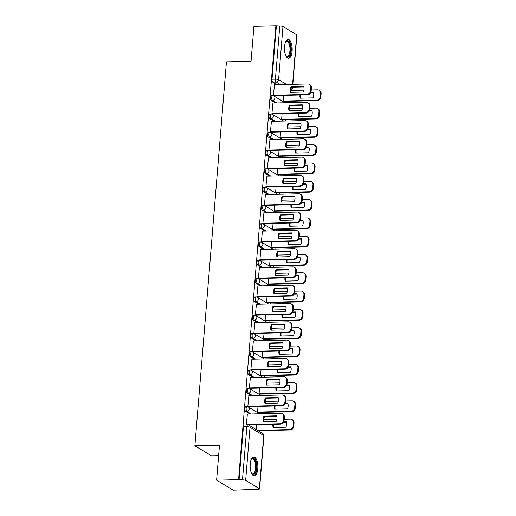 <?xml version="1.0" encoding="UTF-8"?>
<svg xmlns="http://www.w3.org/2000/svg" width="516" height="516" viewBox="0 0 516 516"><rect width="100%" height="100%" fill="white"/><g stroke="black" fill="none" stroke-linecap="round" stroke-linejoin="round"><path stroke-width="0.77" d="M245.842 406.705A2.419 0.987 88.7 0 0 244.926 408.543A2.419 0.987 88.7 0 0 245.706 411.471L246.919 411.439A2.419 0.987 -91.3 0 1 246.145 408.511A2.419 0.987 -91.3 0 1 247.054 406.679L245.842 406.705M247.345 388.413A2.419 0.987 88.7 0 0 246.435 390.244A2.419 0.987 88.7 0 0 247.209 393.173L248.422 393.147A2.419 0.987 -91.3 0 1 247.648 390.219A2.419 0.987 -91.3 0 1 248.557 388.387L247.345 388.413M248.847 370.114A2.419 0.987 88.7 0 0 247.938 371.952A2.419 0.987 88.7 0 0 248.712 374.88L249.925 374.848A2.419 0.987 -91.3 0 1 249.151 371.92A2.419 0.987 -91.3 0 1 250.06 370.088L248.847 370.114M250.35 351.822A2.419 0.987 88.7 0 0 249.441 353.654A2.419 0.987 88.7 0 0 250.215 356.582L251.427 356.556A2.419 0.987 -91.3 0 1 250.653 353.628A2.419 0.987 -91.3 0 1 251.569 351.789L250.35 351.822M251.86 333.523A2.419 0.987 88.7 0 0 250.944 335.361A2.419 0.987 88.7 0 0 251.724 338.29L252.937 338.257A2.419 0.987 -91.3 0 1 252.156 335.329A2.419 0.987 -91.3 0 1 253.072 333.497L251.86 333.523M253.362 315.231A2.419 0.987 88.7 0 0 252.447 317.063A2.419 0.987 88.7 0 0 253.227 319.991L254.44 319.965A2.419 0.987 -91.3 0 1 253.666 317.037A2.419 0.987 -91.3 0 1 254.575 315.199L253.362 315.231M254.865 296.932A2.419 0.987 88.7 0 0 253.956 298.764A2.419 0.987 88.7 0 0 254.73 301.699L255.942 301.666A2.419 0.987 -91.3 0 1 255.168 298.738A2.419 0.987 -91.3 0 1 256.078 296.906L254.865 296.932M256.368 278.64A2.419 0.987 88.7 0 0 255.459 280.472A2.419 0.987 88.7 0 0 256.233 283.4L257.445 283.374A2.419 0.987 -91.3 0 1 256.671 280.446A2.419 0.987 -91.3 0 1 257.581 278.608L256.368 278.64M257.871 260.341A2.419 0.987 88.7 0 0 256.962 262.173A2.419 0.987 88.7 0 0 257.736 265.108L258.948 265.076A2.419 0.987 -91.3 0 1 258.174 262.147A2.419 0.987 -91.3 0 1 259.09 260.316L257.871 260.341M259.38 242.049A2.419 0.987 88.7 0 0 258.464 243.881A2.419 0.987 88.7 0 0 259.245 246.809L260.457 246.783A2.419 0.987 -91.3 0 1 259.677 243.855A2.419 0.987 -91.3 0 1 260.593 242.017L259.38 242.049M260.883 223.75A2.419 0.987 88.7 0 0 259.967 225.582A2.419 0.987 88.7 0 0 260.748 228.517L261.96 228.485A2.419 0.987 -91.3 0 1 261.186 225.556A2.419 0.987 -91.3 0 1 262.096 223.725L260.883 223.75M262.386 205.458A2.419 0.987 88.7 0 0 261.477 207.29A2.419 0.987 88.7 0 0 262.251 210.218L263.463 210.193A2.419 0.987 -91.3 0 1 262.689 207.258A2.419 0.987 -91.3 0 1 263.599 205.426L262.386 205.458M263.889 187.16A2.419 0.987 88.7 0 0 262.979 188.991A2.419 0.987 88.7 0 0 263.753 191.926L264.966 191.894A2.419 0.987 -91.3 0 1 264.192 188.966A2.419 0.987 -91.3 0 1 265.101 187.134L263.889 187.16M265.398 168.867A2.419 0.987 88.7 0 0 264.482 170.699A2.419 0.987 88.7 0 0 265.256 173.628L266.475 173.602A2.419 0.987 -91.3 0 1 265.695 170.667A2.419 0.987 -91.3 0 1 266.611 168.835L265.398 168.867M266.901 150.569A2.419 0.987 88.7 0 0 265.985 152.401A2.419 0.987 88.7 0 0 266.766 155.329L267.978 155.303A2.419 0.987 -91.3 0 1 267.198 152.375A2.419 0.987 -91.3 0 1 268.114 150.543L266.901 150.569M268.404 132.277A2.419 0.987 88.7 0 0 267.488 134.108A2.419 0.987 88.7 0 0 268.268 137.037L269.481 137.011A2.419 0.987 -91.3 0 1 268.707 134.076A2.419 0.987 -91.3 0 1 269.616 132.244L268.404 132.277M269.907 113.978A2.419 0.987 88.7 0 0 268.997 115.81A2.419 0.987 88.7 0 0 269.771 118.738L270.984 118.712A2.419 0.987 -91.3 0 1 270.21 115.784A2.419 0.987 -91.3 0 1 271.119 113.952L269.907 113.978M271.41 95.679A2.419 0.987 88.7 0 0 270.5 97.518A2.419 0.987 88.7 0 0 271.274 100.446L272.487 100.414A2.419 0.987 -91.3 0 1 271.713 97.485A2.419 0.987 -91.3 0 1 272.622 95.654L271.41 95.679M292.108 51.136A9.43 3.851 88.7 0 0 288.109 39.429A9.43 3.851 88.7 0 0 284.548 46.575A9.43 3.851 88.7 0 0 288.547 58.282A9.43 3.851 88.7 0 0 292.108 51.136M257.781 468.651A9.43 3.851 88.7 0 0 253.782 456.944A9.43 3.851 88.7 0 0 250.221 464.09A9.43 3.851 88.7 0 0 254.22 475.797A9.43 3.851 88.7 0 0 257.781 468.651M216.617 480.183L219.487 445.237L194.887 445.811L226.453 61.836L251.06 61.262L253.93 26.31L275.886 25.8L238.573 479.674L216.617 480.183L233.232 490.2L255.214 489.387M259.948 431.827L260.045 430.654M261.431 413.748L261.548 412.361M262.934 395.45L263.05 394.063M264.444 377.157L264.553 375.771M265.946 358.859L266.056 357.472M267.449 340.56L267.565 339.18M268.952 322.268L269.068 320.881M270.455 303.969L270.571 302.589M271.964 285.677L272.074 284.29M273.467 267.378L273.577 265.998M274.97 249.086L275.086 247.699M276.473 230.787L276.589 229.407M277.976 212.495L278.092 211.109M279.485 194.197L279.595 192.816M280.988 175.904L281.104 174.518M282.491 157.606L282.607 156.219M283.994 139.314L284.11 137.927M285.496 121.015L285.612 119.628M287.006 102.723L287.115 101.336M218.629 455.66L211.502 455.822L194.887 445.811M255.188 489.69L254.704 489.394L258.123 489.316A2.419 0.555 -175.3 0 0 259.567 488.929A2.419 0.555 -175.3 0 0 259.361 488.678L245.655 480.415A2.419 0.555 -175.3 0 0 242.475 479.886L246.841 426.758A2.419 0.987 -91.3 0 1 247.757 424.926L244.339 425.003A2.419 0.987 -91.3 0 0 243.423 426.835L246.841 426.758A2.419 0.555 -175.3 0 1 250.021 427.287L245.655 480.415M238.573 479.674L242.475 479.886M277.002 84.695L272.777 82.147L276.202 82.07A2.419 0.987 -91.3 0 1 275.421 79.142L279.795 26.013A2.419 0.555 4.7 0 1 282.968 26.542L296.681 34.811A2.419 0.555 4.7 0 1 296.881 35.056L292.83 84.321M279.795 26.013L275.886 25.8M274.441 84.753L273.435 95.221L274.17 95.57M283.594 95.35L283.123 101.065L283.858 101.413M272.938 103.045L271.932 113.52L272.661 113.868M282.091 113.649L281.62 119.357L282.355 119.706M271.435 121.344L270.423 131.812L271.158 132.161M280.581 131.941L280.117 137.656L280.846 138.004M269.933 139.636L268.92 150.111L269.655 150.459M279.079 150.24L278.608 155.948L279.343 156.296M268.43 157.935L267.417 168.403L268.152 168.751M277.576 168.532L277.105 174.247L277.84 174.595M266.92 176.233L265.914 186.702L266.649 187.05M276.073 186.831L275.602 192.539L276.337 192.887M265.418 194.526L264.411 204.994L265.14 205.342M274.57 205.123L274.099 210.838L274.835 211.186M263.915 212.824L262.902 223.293L263.637 223.641M273.061 223.422L272.596 229.13L273.325 229.478M262.412 231.116L261.399 241.585L262.134 241.933M271.558 241.714L271.087 247.428L271.822 247.777M260.903 249.415L259.896 259.883L260.632 260.232M270.055 260.012L269.584 265.721L270.32 266.069M259.4 267.707L258.393 278.176L259.129 278.524M268.552 278.305L268.081 284.019L268.817 284.368M257.897 286.006L256.891 296.474L257.619 296.823M267.049 296.603L266.579 302.312L267.314 302.66M256.394 304.298L255.381 314.766L256.117 315.121M265.54 314.895L265.076 320.61L265.805 320.958M254.891 322.597L253.878 333.065L254.614 333.413M264.037 333.194L263.566 338.902L264.302 339.257M253.382 340.889L252.376 351.364L253.111 351.712M262.534 351.493L262.064 357.201L262.799 357.549M251.879 359.188L250.873 369.656L251.608 370.004M261.031 369.785L260.561 375.493L261.296 375.848M250.376 377.48L249.363 387.955L250.099 388.303M259.529 388.084L259.058 393.792L259.793 394.14M248.873 395.778L247.861 406.247L248.596 406.595M258.019 406.376L257.555 412.091L258.284 412.439M247.37 414.071L246.358 424.545L247.016 424.939M249.925 414.013L245.706 411.471M251.427 395.72L247.209 393.173M252.93 377.422L248.712 374.88M254.44 359.13L250.215 356.582M255.942 340.831L251.724 338.29M257.445 322.539L253.227 319.991M258.948 304.24L254.73 301.699M260.451 285.941L256.233 283.4M261.96 267.649L257.736 265.108M263.463 249.351L259.245 246.809M264.966 231.058L260.748 228.517M266.469 212.76L262.251 210.218M267.972 194.468L263.753 191.926M269.481 176.169L265.256 173.628M270.984 157.877L266.766 155.329M272.487 139.578L268.268 137.037M273.99 121.286L269.771 118.738M275.492 102.987L271.274 100.446M239.056 479.964L243.423 426.835M276.37 26.09L272.003 79.219A2.419 0.987 88.7 0 0 272.777 82.147M256.517 424.674L256.117 429.525M291.05 92.325A7.553 6.676 121.1 0 1 291.605 87.204L303.866 86.92M273.435 95.196L306.917 94.415A3.625 3.206 -58.9 0 0 310.516 90.816L310.8 87.417A3.625 3.206 -58.9 0 0 309.361 84.385L309.987 84.766A3.625 3.206 121.1 0 1 311.425 87.797L311.148 91.197A3.625 3.206 121.1 0 1 307.549 94.796L274.015 95.576M290.979 86.823A7.553 6.676 121.1 0 0 290.527 92.338L303.305 92.041A7.553 6.676 121.1 0 0 303.756 86.527L290.979 86.823L291.605 87.204M309.361 84.385A3.625 3.206 -58.9 0 0 307.775 83.973L274.293 84.753M299.99 94.97A7.553 6.676 -58.9 0 0 300.215 98.175L312.993 97.879A7.553 6.676 -58.9 0 0 313.444 92.364L310.838 92.429M283.123 101.033L316.605 100.252A3.625 3.206 -58.9 0 0 320.204 96.66L320.488 93.254A3.625 3.206 -58.9 0 0 319.049 90.229A3.625 3.206 -58.9 0 0 317.463 89.816L311.251 89.958M303.918 90.132L290.85 90.435M310.638 92.828L313.554 92.757M300.68 94.95A7.553 6.676 -58.9 0 0 300.738 98.163M319.049 90.229L319.681 90.61A3.625 3.206 121.1 0 1 321.113 93.635L320.836 97.04A3.625 3.206 121.1 0 1 317.237 100.633L316.605 100.252M283.71 101.413L317.237 100.633M289.547 110.618A7.553 6.676 121.1 0 1 290.102 105.503L302.357 105.212M271.932 113.488L305.414 112.707A3.625 3.206 -58.9 0 0 309.013 109.115L309.29 105.709A3.625 3.206 -58.9 0 0 307.852 102.684L308.484 103.065A3.625 3.206 121.1 0 1 309.923 106.09L309.645 109.495A3.625 3.206 121.1 0 1 306.046 113.088L272.512 113.868M289.476 105.122A7.553 6.676 121.1 0 0 289.018 110.63L301.802 110.334A7.553 6.676 121.1 0 0 302.253 104.825L289.476 105.122L290.102 105.503M307.852 102.684A3.625 3.206 -58.9 0 0 306.272 102.271L272.79 103.052M288.038 128.916A7.553 6.676 121.1 0 1 288.599 123.795L300.854 123.511M270.429 131.786L303.911 131.006A3.625 3.206 -58.9 0 0 307.51 127.407L307.788 124.008A3.625 3.206 -58.9 0 0 306.349 120.976L306.981 121.357A3.625 3.206 121.1 0 1 308.42 124.388L308.136 127.787A3.625 3.206 121.1 0 1 304.537 131.386L271.01 132.167M287.967 123.414A7.553 6.676 121.1 0 0 287.515 128.929L300.299 128.632A7.553 6.676 121.1 0 0 300.751 123.118L287.967 123.414L288.599 123.795M306.349 120.976A3.625 3.206 -58.9 0 0 304.769 120.563L271.287 121.344M285.619 41.848A8.159 3.328 -91.3 0 1 285.787 41.615A8.159 3.328 -91.3 0 1 289.644 43.009A8.159 3.328 -91.3 0 1 290.263 53.554A8.159 3.328 -91.3 0 1 286.128 56.205A8.159 3.328 -91.3 0 1 285.948 55.98M285.929 55.941A7.553 3.083 88.7 0 0 287.07 56.444A7.553 3.083 88.7 0 0 289.811 51.684A7.553 3.083 88.7 0 0 288.928 43.454A7.553 3.083 88.7 0 0 286.715 41.338A7.553 3.083 88.7 0 0 285.6 41.886M287.999 58.198A9.372 3.825 88.7 0 0 291.114 51.955A9.372 3.825 88.7 0 0 289.973 42.138A9.372 3.825 88.7 0 0 287.56 39.538M251.292 459.363A8.159 3.328 -91.3 0 1 251.46 459.13A8.159 3.328 -91.3 0 1 255.317 460.524A8.159 3.328 -91.3 0 1 255.936 471.069A8.159 3.328 -91.3 0 1 251.802 473.72A8.159 3.328 -91.3 0 1 251.621 473.495M251.602 473.456A7.553 3.083 88.7 0 0 252.743 473.959A7.553 3.083 88.7 0 0 255.485 469.199A7.553 3.083 88.7 0 0 254.601 460.969A7.553 3.083 88.7 0 0 252.389 458.853A7.553 3.083 88.7 0 0 251.273 459.401M253.672 475.713A9.372 3.825 88.7 0 0 256.787 469.476A9.372 3.825 88.7 0 0 255.646 459.653A9.372 3.825 88.7 0 0 253.233 457.053M298.48 113.262A7.553 6.676 -58.9 0 0 298.712 116.474L311.49 116.177A7.553 6.676 -58.9 0 0 311.941 110.663L309.336 110.721M281.62 119.331L315.102 118.551A3.625 3.206 -58.9 0 0 318.701 114.952L318.985 111.553A3.625 3.206 -58.9 0 0 317.546 108.521A3.625 3.206 -58.9 0 0 315.96 108.108L309.742 108.257M302.415 108.424L289.347 108.734M309.136 111.121L312.051 111.056M299.177 113.249A7.553 6.676 -58.9 0 0 299.235 116.461M317.546 108.521L318.172 108.902A3.625 3.206 121.1 0 1 319.61 111.933L319.333 115.332A3.625 3.206 121.1 0 1 315.734 118.925L315.102 118.551M282.2 119.712L315.734 118.925M296.977 131.561A7.553 6.676 -58.9 0 0 297.203 134.766L309.987 134.47A7.553 6.676 -58.9 0 0 310.439 128.961L307.833 129.019M280.117 137.624L313.599 136.843A3.625 3.206 -58.9 0 0 317.198 133.251L317.475 129.845A3.625 3.206 -58.9 0 0 316.037 126.82A3.625 3.206 -58.9 0 0 314.457 126.407L308.239 126.549M300.912 126.723L287.844 127.026M307.633 129.419L310.542 129.348M297.674 131.541A7.553 6.676 -58.9 0 0 297.732 134.753M316.037 126.82L316.669 127.2A3.625 3.206 121.1 0 1 318.108 130.226L317.83 133.631A3.625 3.206 121.1 0 1 314.231 137.224L313.599 136.843M280.698 138.004L314.231 137.224M286.535 147.215A7.553 6.676 121.1 0 1 287.096 142.094L299.351 141.803M268.926 150.079L302.408 149.298A3.625 3.206 -58.9 0 0 306.007 145.706L306.285 142.3A3.625 3.206 -58.9 0 0 304.846 139.275L305.478 139.655A3.625 3.206 121.1 0 1 306.917 142.68L306.633 146.086A3.625 3.206 121.1 0 1 303.034 149.679L269.507 150.459M286.464 141.713A7.553 6.676 121.1 0 0 286.012 147.221L298.79 146.925A7.553 6.676 121.1 0 0 299.248 141.416L286.464 141.713L287.096 142.094M304.846 139.275A3.625 3.206 -58.9 0 0 303.266 138.862L269.784 139.643M285.032 165.507A7.553 6.676 121.1 0 1 285.593 160.386L297.848 160.102M267.417 168.377L300.899 167.597A3.625 3.206 -58.9 0 0 304.498 163.998L304.782 160.599A3.625 3.206 -58.9 0 0 303.344 157.567L303.969 157.948A3.625 3.206 121.1 0 1 305.408 160.979L305.13 164.378A3.625 3.206 121.1 0 1 301.531 167.977L268.004 168.758M284.961 160.005A7.553 6.676 121.1 0 0 284.51 165.52L297.287 165.223A7.553 6.676 121.1 0 0 297.738 159.708L284.961 160.005L285.593 160.386M303.344 157.567A3.625 3.206 -58.9 0 0 301.757 157.161L268.275 157.941M283.529 183.806A7.553 6.676 121.1 0 1 284.084 178.684L296.345 178.394M265.914 186.669L299.396 185.889A3.625 3.206 -58.9 0 0 302.995 182.296L303.279 178.897A3.625 3.206 -58.9 0 0 301.841 175.866L302.466 176.246A3.625 3.206 121.1 0 1 303.905 179.271L303.627 182.677A3.625 3.206 121.1 0 1 300.028 186.27L266.495 187.05M283.458 178.304A7.553 6.676 121.1 0 0 283.007 183.812L295.784 183.515A7.553 6.676 121.1 0 0 296.236 178.007L283.458 178.304L284.084 178.684M301.841 175.866A3.625 3.206 -58.9 0 0 300.254 175.453L266.772 176.233M295.475 149.853A7.553 6.676 -58.9 0 0 295.7 153.065L308.484 152.768A7.553 6.676 -58.9 0 0 308.936 147.254L306.323 147.312M278.614 155.922L312.096 155.142A3.625 3.206 -58.9 0 0 315.695 151.543L315.973 148.144A3.625 3.206 -58.9 0 0 314.534 145.112A3.625 3.206 -58.9 0 0 312.954 144.699L306.736 144.848M299.409 145.015L286.341 145.325M306.13 147.711L309.039 147.647M296.171 149.84A7.553 6.676 -58.9 0 0 296.223 153.052M314.534 145.112L315.166 145.493A3.625 3.206 121.1 0 1 316.605 148.524L316.321 151.923A3.625 3.206 121.1 0 1 312.722 155.522L312.096 155.142M279.195 156.303L312.722 155.522M293.972 168.151A7.553 6.676 -58.9 0 0 294.197 171.357L306.975 171.06A7.553 6.676 -58.9 0 0 307.433 165.552L304.821 165.61M277.111 174.215L310.593 173.434A3.625 3.206 -58.9 0 0 314.192 169.841L314.47 166.436A3.625 3.206 -58.9 0 0 313.031 163.411A3.625 3.206 -58.9 0 0 311.451 162.998L305.233 163.14M297.9 163.314L284.832 163.617M304.627 166.01L307.536 165.939M294.668 168.132A7.553 6.676 -58.9 0 0 294.72 171.344M313.031 163.411L313.663 163.791A3.625 3.206 121.1 0 1 315.102 166.816L314.818 170.222A3.625 3.206 121.1 0 1 311.219 173.815L310.593 173.434M277.692 174.595L311.219 173.815M292.469 186.45A7.553 6.676 -58.9 0 0 292.695 189.656L305.472 189.359A7.553 6.676 -58.9 0 0 305.923 183.844L303.318 183.909M275.602 192.513L309.084 191.733A3.625 3.206 -58.9 0 0 312.683 188.134L312.967 184.734A3.625 3.206 -58.9 0 0 311.529 181.703A3.625 3.206 -58.9 0 0 309.942 181.29L303.731 181.439M296.397 181.606L283.329 181.916M303.118 184.302L306.033 184.238M293.159 186.431A7.553 6.676 -58.9 0 0 293.217 189.643M311.529 181.703L312.161 182.084A3.625 3.206 121.1 0 1 313.593 185.115L313.315 188.514A3.625 3.206 121.1 0 1 309.716 192.113L309.084 191.733M276.189 192.894L309.716 192.113M282.026 202.098A7.553 6.676 121.1 0 1 282.581 196.977L294.836 196.693M264.411 204.968L297.893 204.188A3.625 3.206 -58.9 0 0 301.492 200.589L301.77 197.189A3.625 3.206 -58.9 0 0 300.331 194.158L300.963 194.538A3.625 3.206 121.1 0 1 302.402 197.57L302.124 200.969A3.625 3.206 121.1 0 1 298.525 204.568L264.992 205.349M281.955 196.596A7.553 6.676 121.1 0 0 281.497 202.111L294.281 201.814A7.553 6.676 121.1 0 0 294.733 196.299L281.955 196.596L282.581 196.977M300.331 194.158A3.625 3.206 -58.9 0 0 298.751 193.752L265.269 194.532M290.96 204.742A7.553 6.676 -58.9 0 0 291.192 207.948L303.969 207.651A7.553 6.676 -58.9 0 0 304.421 202.143L301.815 202.201M274.099 210.805L307.581 210.025A3.625 3.206 -58.9 0 0 311.18 206.432L311.464 203.033A3.625 3.206 -58.9 0 0 310.026 200.002A3.625 3.206 -58.9 0 0 308.439 199.589L302.221 199.731M294.894 199.905L281.826 200.208M301.615 202.601L304.53 202.53M291.656 204.729A7.553 6.676 -58.9 0 0 291.714 207.942M310.026 200.002L310.651 200.382A3.625 3.206 121.1 0 1 312.09 203.407L311.812 206.813A3.625 3.206 121.1 0 1 308.213 210.405L307.581 210.025M274.68 211.186L308.213 210.405M280.517 220.397A7.553 6.676 121.1 0 1 281.078 215.275L293.333 214.985M262.908 223.26L296.39 222.48A3.625 3.206 -58.9 0 0 299.99 218.887L300.267 215.488A3.625 3.206 -58.9 0 0 298.829 212.457L299.461 212.837A3.625 3.206 121.1 0 1 300.899 215.862L300.615 219.268A3.625 3.206 121.1 0 1 297.016 222.86L263.489 223.641M280.446 214.895A7.553 6.676 121.1 0 0 279.995 220.409L292.778 220.106A7.553 6.676 121.1 0 0 293.23 214.598L280.446 214.895L281.078 215.275M298.829 212.457A3.625 3.206 -58.9 0 0 297.248 212.044L263.766 212.824M289.457 223.041A7.553 6.676 -58.9 0 0 289.682 226.247L302.466 225.95A7.553 6.676 -58.9 0 0 302.918 220.435L300.312 220.5M272.596 229.104L306.078 228.324A3.625 3.206 -58.9 0 0 309.677 224.724L309.955 221.325A3.625 3.206 -58.9 0 0 308.516 218.294A3.625 3.206 -58.9 0 0 306.936 217.887L300.718 218.029M293.391 218.204L280.323 218.507M300.112 220.893L303.021 220.829M290.153 223.022A7.553 6.676 -58.9 0 0 290.211 226.234M308.516 218.294L309.149 218.674A3.625 3.206 121.1 0 1 310.587 221.706L310.31 225.105A3.625 3.206 121.1 0 1 306.71 228.704L306.078 228.324M273.177 229.485L306.71 228.704M279.014 238.689A7.553 6.676 121.1 0 1 279.575 233.567L291.83 233.284M261.399 241.559L294.888 240.779A3.625 3.206 -58.9 0 0 298.487 237.179L298.764 233.78A3.625 3.206 -58.9 0 0 297.326 230.755L297.958 231.129A3.625 3.206 121.1 0 1 299.396 234.161L299.112 237.56A3.625 3.206 121.1 0 1 295.513 241.159L261.986 241.94M278.943 233.187A7.553 6.676 121.1 0 0 278.492 238.702L291.269 238.405A7.553 6.676 121.1 0 0 291.727 232.89L278.943 233.187L279.575 233.567M297.326 230.755A3.625 3.206 -58.9 0 0 295.745 230.342L262.263 231.123M287.954 241.333A7.553 6.676 -58.9 0 0 288.18 244.545L300.963 244.242A7.553 6.676 -58.9 0 0 301.415 238.734L298.803 238.792M271.094 247.396L304.575 246.616A3.625 3.206 -58.9 0 0 308.175 243.023L308.452 239.624A3.625 3.206 -58.9 0 0 307.014 236.592A3.625 3.206 -58.9 0 0 305.433 236.18L299.216 236.328M291.888 236.496L278.821 236.799M298.609 239.192L301.518 239.121M288.65 241.32A7.553 6.676 -58.9 0 0 288.702 244.532M307.014 236.592L307.646 236.973A3.625 3.206 121.1 0 1 309.084 239.998L308.8 243.404A3.625 3.206 121.1 0 1 305.201 246.996L304.575 246.616M271.674 247.777L305.201 246.996M277.511 256.987A7.553 6.676 121.1 0 1 278.072 251.866L290.327 251.582M259.896 259.851L293.378 259.071A3.625 3.206 -58.9 0 0 296.977 255.478L297.261 252.079A3.625 3.206 -58.9 0 0 295.823 249.047L296.448 249.428A3.625 3.206 121.1 0 1 297.887 252.459L297.609 255.859A3.625 3.206 121.1 0 1 294.01 259.451L260.483 260.238M277.44 251.486A7.553 6.676 121.1 0 0 276.989 257L289.766 256.697A7.553 6.676 121.1 0 0 290.218 251.189L277.44 251.486L278.072 251.866M295.823 249.047A3.625 3.206 -58.9 0 0 294.236 248.635L260.754 249.415M286.451 259.632A7.553 6.676 -58.9 0 0 286.677 262.838L299.454 262.541A7.553 6.676 -58.9 0 0 299.912 257.026L297.3 257.091M269.591 265.695L303.073 264.914A3.625 3.206 -58.9 0 0 306.672 261.315L306.949 257.916A3.625 3.206 -58.9 0 0 305.511 254.891A3.625 3.206 -58.9 0 0 303.93 254.478L297.713 254.62M290.379 254.794L277.311 255.097M297.106 257.49L300.015 257.42M287.148 259.613A7.553 6.676 -58.9 0 0 287.199 262.825M305.511 254.891L306.143 255.265A3.625 3.206 121.1 0 1 307.581 258.297L307.297 261.696A3.625 3.206 121.1 0 1 303.698 265.295L303.073 264.914M270.171 266.075L303.698 265.295M276.008 275.28A7.553 6.676 121.1 0 1 276.563 270.158L288.825 269.874M258.393 278.15L291.875 277.369A3.625 3.206 -58.9 0 0 295.475 273.777L295.758 270.371A3.625 3.206 -58.9 0 0 294.32 267.346L294.946 267.72A3.625 3.206 121.1 0 1 296.384 270.752L296.107 274.151A3.625 3.206 121.1 0 1 292.507 277.75L258.974 278.53M275.937 269.784A7.553 6.676 121.1 0 0 275.486 275.292L288.263 274.996A7.553 6.676 121.1 0 0 288.715 269.481L275.937 269.784L276.563 270.158M294.32 267.346A3.625 3.206 -58.9 0 0 292.733 266.933L259.251 267.714M284.948 277.924A7.553 6.676 -58.9 0 0 285.174 281.136L297.951 280.833A7.553 6.676 -58.9 0 0 298.403 275.325L295.797 275.383M268.081 283.987L301.563 283.207A3.625 3.206 -58.9 0 0 305.162 279.614L305.446 276.215A3.625 3.206 -58.9 0 0 304.008 273.183A3.625 3.206 -58.9 0 0 302.421 272.77L296.21 272.919M288.876 273.087L275.808 273.39M295.597 275.783L298.512 275.718M285.638 277.911A7.553 6.676 -58.9 0 0 285.696 281.123M304.008 273.183L304.634 273.564A3.625 3.206 121.1 0 1 306.072 276.595L305.795 279.995A3.625 3.206 121.1 0 1 302.195 283.587L301.563 283.207M268.668 284.368L302.195 283.587M274.506 293.578A7.553 6.676 121.1 0 1 275.06 288.457L287.315 288.173M256.891 296.448L290.373 295.662A3.625 3.206 -58.9 0 0 293.972 292.069L294.249 288.67A3.625 3.206 -58.9 0 0 292.811 285.638L293.443 286.019A3.625 3.206 121.1 0 1 294.881 289.05L294.604 292.449A3.625 3.206 121.1 0 1 291.005 296.042L257.471 296.829M274.435 288.076A7.553 6.676 121.1 0 0 273.977 293.591L286.761 293.288A7.553 6.676 121.1 0 0 287.212 287.78L274.435 288.076L275.06 288.457M292.811 285.638A3.625 3.206 -58.9 0 0 291.23 285.225L257.748 286.006M283.439 296.223A7.553 6.676 -58.9 0 0 283.671 299.428L296.448 299.132A7.553 6.676 -58.9 0 0 296.9 293.617L294.294 293.681M266.579 302.286L300.06 301.505A3.625 3.206 -58.9 0 0 303.66 297.906L303.943 294.507A3.625 3.206 -58.9 0 0 302.505 291.482A3.625 3.206 -58.9 0 0 300.918 291.069L294.7 291.211M287.373 291.385L274.306 291.688M294.094 294.081L297.01 294.01M284.135 296.203A7.553 6.676 -58.9 0 0 284.193 299.415M302.505 291.482L303.131 291.856A3.625 3.206 121.1 0 1 304.569 294.888L304.292 298.287A3.625 3.206 121.1 0 1 300.693 301.886L300.06 301.505M267.159 302.666L300.693 301.886M272.996 311.87A7.553 6.676 121.1 0 1 273.557 306.749L285.812 306.465M255.388 314.741L288.87 313.96A3.625 3.206 -58.9 0 0 292.469 310.368L292.746 306.962A3.625 3.206 -58.9 0 0 291.308 303.937L291.94 304.317A3.625 3.206 121.1 0 1 293.378 307.343L293.094 310.742A3.625 3.206 121.1 0 1 289.495 314.341L255.968 315.121M272.925 306.375A7.553 6.676 121.1 0 0 272.474 311.883L285.251 311.587A7.553 6.676 121.1 0 0 285.709 306.072L272.925 306.375L273.557 306.749M291.308 303.937A3.625 3.206 -58.9 0 0 289.728 303.524L256.246 304.305M281.936 314.515A7.553 6.676 -58.9 0 0 282.162 317.727L294.946 317.424A7.553 6.676 -58.9 0 0 295.397 311.916L292.791 311.974M265.076 320.584L298.558 319.797A3.625 3.206 -58.9 0 0 302.157 316.205L302.434 312.806A3.625 3.206 -58.9 0 0 300.996 309.774A3.625 3.206 -58.9 0 0 299.415 309.361L293.198 309.51M285.87 309.677L272.803 309.981M292.591 312.374L295.5 312.309M282.633 314.502A7.553 6.676 -58.9 0 0 282.691 317.714M300.996 309.774L301.628 310.155A3.625 3.206 121.1 0 1 303.066 313.186L302.789 316.585A3.625 3.206 121.1 0 1 299.19 320.178L298.558 319.797M265.656 320.965L299.19 320.178M271.493 330.169A7.553 6.676 121.1 0 1 272.055 325.048L284.31 324.764M253.878 333.039L287.367 332.259A3.625 3.206 -58.9 0 0 290.966 328.66L291.243 325.261A3.625 3.206 -58.9 0 0 289.805 322.229L290.437 322.61A3.625 3.206 121.1 0 1 291.875 325.641L291.592 329.04A3.625 3.206 121.1 0 1 287.993 332.633L254.465 333.42M271.422 324.667A7.553 6.676 121.1 0 0 270.971 330.182L283.748 329.885A7.553 6.676 121.1 0 0 284.206 324.37L271.422 324.667L272.055 325.048M289.805 322.229A3.625 3.206 -58.9 0 0 288.225 321.816L254.743 322.597M280.433 332.814A7.553 6.676 -58.9 0 0 280.659 336.019L293.443 335.723A7.553 6.676 -58.9 0 0 293.894 330.208L291.282 330.272M263.573 338.877L297.055 338.096A3.625 3.206 -58.9 0 0 300.654 334.503L300.931 331.098A3.625 3.206 -58.9 0 0 299.493 328.073A3.625 3.206 -58.9 0 0 297.913 327.66L291.695 327.802M284.368 327.976L271.293 328.279M291.089 330.672L293.997 330.601M281.13 332.794A7.553 6.676 -58.9 0 0 281.181 336.006M299.493 328.073L300.125 328.453A3.625 3.206 121.1 0 1 301.563 331.478L301.28 334.878A3.625 3.206 121.1 0 1 297.68 338.477L297.055 338.096M264.153 339.257L297.68 338.477M269.991 348.461A7.553 6.676 121.1 0 1 270.552 343.34L282.807 343.056M252.376 351.332L285.858 350.551A3.625 3.206 -58.9 0 0 289.457 346.958L289.74 343.553A3.625 3.206 -58.9 0 0 288.302 340.528L288.928 340.908A3.625 3.206 121.1 0 1 290.366 343.933L290.089 347.332A3.625 3.206 121.1 0 1 286.49 350.932L252.963 351.712M269.92 342.966A7.553 6.676 121.1 0 0 269.468 348.474L282.246 348.177A7.553 6.676 121.1 0 0 282.697 342.663L269.92 342.966L270.552 343.34M288.302 340.528A3.625 3.206 -58.9 0 0 286.715 340.115L253.233 340.895M278.93 351.106A7.553 6.676 -58.9 0 0 279.156 354.318L291.933 354.015A7.553 6.676 -58.9 0 0 292.391 348.506L289.779 348.564M262.07 357.175L295.552 356.395A3.625 3.206 -58.9 0 0 299.151 352.796L299.428 349.397A3.625 3.206 -58.9 0 0 297.99 346.365A3.625 3.206 -58.9 0 0 296.41 345.952L290.192 346.101M282.858 346.268L269.791 346.571M289.586 348.964L292.495 348.9M279.627 351.093A7.553 6.676 -58.9 0 0 279.678 354.305M297.99 346.365L298.622 346.746A3.625 3.206 121.1 0 1 300.06 349.777L299.777 353.176A3.625 3.206 121.1 0 1 296.178 356.769L295.552 356.395M262.65 357.556L296.178 356.769M268.488 366.76A7.553 6.676 121.1 0 1 269.042 361.639L281.304 361.355M250.873 369.63L284.355 368.85A3.625 3.206 -58.9 0 0 287.954 365.251L288.238 361.851A3.625 3.206 -58.9 0 0 286.799 358.82L287.425 359.2A3.625 3.206 121.1 0 1 288.863 362.232L288.586 365.631A3.625 3.206 121.1 0 1 284.987 369.224L251.453 370.011M268.417 361.258A7.553 6.676 121.1 0 0 267.965 366.773L280.743 366.476A7.553 6.676 121.1 0 0 281.194 360.961L268.417 361.258L269.042 361.639M286.799 358.82A3.625 3.206 -58.9 0 0 285.213 358.407L251.731 359.188M277.421 369.404A7.553 6.676 -58.9 0 0 277.653 372.61L290.431 372.313A7.553 6.676 -58.9 0 0 290.882 366.799L288.276 366.863M260.561 375.467L294.043 374.687A3.625 3.206 -58.9 0 0 297.642 371.094L297.925 367.689A3.625 3.206 -58.9 0 0 296.487 364.664A3.625 3.206 -58.9 0 0 294.9 364.251L288.689 364.393M281.355 364.567L268.288 364.87M288.076 367.263L290.992 367.192M278.118 369.385A7.553 6.676 -58.9 0 0 278.176 372.597M296.487 364.664L297.113 365.044A3.625 3.206 121.1 0 1 298.551 368.069L298.274 371.468A3.625 3.206 121.1 0 1 294.675 375.067L294.043 374.687M261.148 375.848L294.675 375.067M266.985 385.052A7.553 6.676 121.1 0 1 267.54 379.937L279.795 379.647M249.37 387.922L282.852 387.142A3.625 3.206 -58.9 0 0 286.451 383.549L286.728 380.144A3.625 3.206 -58.9 0 0 285.29 377.119L285.922 377.499A3.625 3.206 121.1 0 1 287.36 380.524L287.083 383.93A3.625 3.206 121.1 0 1 283.484 387.522L249.95 388.303M266.914 379.557A7.553 6.676 121.1 0 0 266.456 385.065L279.24 384.768A7.553 6.676 121.1 0 0 279.691 379.26L266.914 379.557L267.54 379.937M285.29 377.119A3.625 3.206 -58.9 0 0 283.71 376.706L250.228 377.486M275.918 387.697A7.553 6.676 -58.9 0 0 276.15 390.909L288.928 390.612A7.553 6.676 -58.9 0 0 289.379 385.097L286.773 385.155M259.058 393.766L292.54 392.986A3.625 3.206 -58.9 0 0 296.139 389.387L296.423 385.987A3.625 3.206 -58.9 0 0 294.984 382.956A3.625 3.206 -58.9 0 0 293.398 382.543L287.18 382.691M279.853 382.859L266.785 383.169M286.574 385.555L289.489 385.491M276.615 387.684A7.553 6.676 -58.9 0 0 276.673 390.896M294.984 382.956L295.61 383.336A3.625 3.206 121.1 0 1 297.048 386.368L296.771 389.767A3.625 3.206 121.1 0 1 293.172 393.36L292.54 392.986M259.638 394.147L293.172 393.36M265.476 403.351A7.553 6.676 121.1 0 1 266.037 398.229L278.292 397.946M247.867 406.221L281.349 405.441A3.625 3.206 -58.9 0 0 284.948 401.841L285.225 398.442A3.625 3.206 -58.9 0 0 283.787 395.411L284.419 395.791A3.625 3.206 121.1 0 1 285.858 398.823L285.574 402.222A3.625 3.206 121.1 0 1 281.975 405.821L248.448 406.602M265.405 397.849A7.553 6.676 121.1 0 0 264.953 403.364L277.731 403.067A7.553 6.676 121.1 0 0 278.189 397.552L265.405 397.849L266.037 398.229M283.787 395.411A3.625 3.206 -58.9 0 0 282.207 394.998L248.725 395.778M274.415 405.995A7.553 6.676 -58.9 0 0 274.641 409.201L287.425 408.904A7.553 6.676 -58.9 0 0 287.876 403.389L285.271 403.454M257.555 412.058L291.037 411.278A3.625 3.206 -58.9 0 0 294.636 407.685L294.913 404.28A3.625 3.206 -58.9 0 0 293.475 401.255A3.625 3.206 -58.9 0 0 291.895 400.842L285.677 400.984M278.35 401.158L265.282 401.461M285.071 403.854L287.98 403.783M275.112 405.976A7.553 6.676 -58.9 0 0 275.17 409.188M293.475 401.255L294.107 401.635A3.625 3.206 121.1 0 1 295.545 404.66L295.268 408.066A3.625 3.206 121.1 0 1 291.669 411.658L291.037 411.278M258.135 412.439L291.669 411.658M263.973 421.643A7.553 6.676 121.1 0 1 264.534 416.528L276.789 416.238M246.358 424.513L279.846 423.733A3.625 3.206 -58.9 0 0 283.445 420.14L283.723 416.735A3.625 3.206 -58.9 0 0 282.284 413.709L282.916 414.09A3.625 3.206 121.1 0 1 284.355 417.115L284.071 420.521A3.625 3.206 121.1 0 1 280.472 424.113L246.945 424.894M263.902 416.148A7.553 6.676 121.1 0 0 263.45 421.656L276.228 421.359A7.553 6.676 121.1 0 0 276.686 415.851L263.902 416.148L264.534 416.528M282.284 413.709A3.625 3.206 -58.9 0 0 280.704 413.297L247.216 414.077M272.912 424.287A7.553 6.676 -58.9 0 0 273.138 427.5L285.916 427.203A7.553 6.676 -58.9 0 0 286.374 421.688L283.761 421.746M257.445 430.325L289.534 429.576A3.625 3.206 -58.9 0 0 293.133 425.977L293.411 422.578A3.625 3.206 -58.9 0 0 291.972 419.547A3.625 3.206 -58.9 0 0 290.392 419.134L284.174 419.282M276.847 419.45L263.773 419.76M283.568 422.146L286.477 422.082M273.609 424.275A7.553 6.676 -58.9 0 0 273.661 427.487M291.972 419.547L292.604 419.927A3.625 3.206 121.1 0 1 294.043 422.959L293.759 426.358A3.625 3.206 121.1 0 1 290.16 429.957L289.534 429.576M258.071 430.705L290.16 429.957M259.361 488.678L263.728 435.556L250.021 427.287A2.419 2.135 -58.9 0 0 249.06 425.268A2.419 2.419 0 0 0 247.757 424.926M280.42 84.611L276.202 82.07A2.419 2.135 121.1 0 0 278.601 79.67L286.561 84.469M291.501 87.449L292.308 87.939L292.372 87.185M292.604 84.327L296.681 34.811M282.968 26.542L278.601 79.67A2.419 0.555 -175.3 0 0 275.421 79.142L272.003 79.219M251.137 413.987L246.919 411.439A2.419 2.135 -58.9 0 0 249.318 409.046A2.419 2.135 121.1 0 0 248.357 407.027A2.419 2.419 0 0 0 247.054 406.679M252.64 395.688L248.422 393.147A2.419 2.135 -58.9 0 0 250.821 390.747A2.419 2.135 121.1 0 0 249.86 388.729A2.419 2.419 0 0 0 248.557 388.387M254.143 377.396L249.925 374.848A2.419 2.135 -58.9 0 0 252.324 372.455A2.419 2.135 121.1 0 0 251.369 370.436A2.419 2.419 0 0 0 250.06 370.088M255.652 359.097L251.427 356.556A2.419 2.135 -58.9 0 0 253.827 354.157A2.419 2.135 121.1 0 0 252.872 352.138A2.419 2.419 0 0 0 251.569 351.789M257.155 340.805L252.937 338.257A2.419 2.135 -58.9 0 0 255.336 335.864A2.419 2.135 121.1 0 0 254.375 333.846A2.419 2.419 0 0 0 253.072 333.497M258.658 322.506L254.44 319.965A2.419 2.135 -58.9 0 0 256.839 317.566A2.419 2.135 121.1 0 0 255.878 315.547A2.419 2.419 0 0 0 254.575 315.199M260.161 304.214L255.942 301.666A2.419 2.135 -58.9 0 0 258.342 299.274A2.419 2.135 121.1 0 0 257.381 297.255A2.419 2.419 0 0 0 256.078 296.906M261.67 285.916L257.445 283.374A2.419 2.135 -58.9 0 0 259.845 280.975A2.419 2.135 121.1 0 0 258.89 278.956A2.419 2.419 0 0 0 257.581 278.608M263.173 267.623L258.948 265.076A2.419 2.135 -58.9 0 0 261.354 262.683A2.419 2.135 121.1 0 0 260.393 260.664A2.419 2.419 0 0 0 259.09 260.316M264.676 249.325L260.457 246.783A2.419 2.135 -58.9 0 0 262.857 244.384A2.419 2.135 121.1 0 0 261.896 242.365A2.419 2.419 0 0 0 260.593 242.017M266.179 231.033L261.96 228.485A2.419 2.135 -58.9 0 0 264.36 226.092A2.419 2.135 121.1 0 0 263.399 224.067A2.419 2.419 0 0 0 262.096 223.725M267.681 212.734L263.463 210.193A2.419 2.135 -58.9 0 0 265.863 207.793A2.419 2.135 121.1 0 0 264.908 205.774A2.419 2.419 0 0 0 263.599 205.426M269.191 194.435L264.966 191.894A2.419 2.135 -58.9 0 0 267.365 189.495A2.419 2.135 121.1 0 0 266.411 187.476A2.419 2.419 0 0 0 265.101 187.134M270.694 176.143L266.475 173.602A2.419 2.135 -58.9 0 0 268.875 171.202A2.419 2.135 121.1 0 0 267.914 169.184A2.419 2.419 0 0 0 266.611 168.835M272.196 157.844L267.978 155.303A2.419 2.135 -58.9 0 0 270.378 152.904A2.419 2.135 121.1 0 0 269.416 150.885A2.419 2.419 0 0 0 268.114 150.543M273.699 139.552L269.481 137.011A2.419 2.135 -58.9 0 0 271.88 134.612A2.419 2.135 121.1 0 0 270.919 132.593A2.419 2.419 0 0 0 269.616 132.244M275.202 121.254L270.984 118.712A2.419 2.135 -58.9 0 0 273.383 116.313A2.419 2.135 121.1 0 0 272.429 114.294A2.419 2.419 0 0 0 271.119 113.952M276.711 102.961L272.487 100.414A2.419 2.135 -58.9 0 0 274.886 98.021A2.419 2.135 121.1 0 0 273.932 96.002A2.419 2.419 0 0 0 272.622 95.654M272.874 95.724A2.419 2.135 121.1 0 1 273.932 96.002L285.148 102.761M271.371 114.023A2.419 2.135 121.1 0 1 272.429 114.294L283.645 121.06M269.868 132.315A2.419 2.135 121.1 0 1 270.919 132.593L282.142 139.352M268.365 150.614A2.419 2.135 121.1 0 1 269.416 150.885L280.639 157.651M266.856 168.906A2.419 2.135 121.1 0 1 267.914 169.184L279.13 175.943M265.353 187.205A2.419 2.135 121.1 0 1 266.411 187.476L277.627 194.242M263.85 205.497A2.419 2.135 121.1 0 1 264.908 205.774L276.125 212.534M262.347 223.796A2.419 2.135 121.1 0 1 263.399 224.067L274.622 230.833M260.838 242.088A2.419 2.135 121.1 0 1 261.896 242.365L273.119 249.131M259.335 260.387A2.419 2.135 121.1 0 1 260.393 260.664L271.61 267.423M257.832 278.679A2.419 2.135 121.1 0 1 258.89 278.956L270.107 285.722M256.329 296.977A2.419 2.135 121.1 0 1 257.381 297.255L268.604 304.014M254.827 315.276A2.419 2.135 121.1 0 1 255.878 315.547L267.101 322.313M253.317 333.568A2.419 2.135 121.1 0 1 254.375 333.846L265.598 340.605M251.814 351.867A2.419 2.135 121.1 0 1 252.872 352.138L264.089 358.904M250.312 370.159A2.419 2.135 121.1 0 1 251.369 370.436L262.586 377.196M248.809 388.458A2.419 2.135 121.1 0 1 249.86 388.729L261.083 395.495M247.306 406.75A2.419 2.135 121.1 0 1 248.357 407.027L259.58 413.787M262.773 433.537A2.419 2.135 -58.9 0 1 263.728 435.556A2.419 0.555 4.7 0 1 263.934 435.801A2.419 2.419 0 0 0 262.773 433.537L249.06 425.268M290.856 90.287A2.419 2.419 0 0 0 292.514 88.184A2.419 0.555 4.7 0 0 292.308 87.939A2.419 2.135 121.1 0 1 290.869 90.087M306.917 94.415L307.549 94.796M310.516 90.816L311.148 91.197M310.8 87.417L311.425 87.797M321.113 93.635L320.488 93.254M320.836 97.04L320.204 96.66M305.414 112.707L306.046 113.088M309.013 109.115L309.645 109.495M309.29 105.709L309.923 106.09M303.911 131.006L304.537 131.386M307.51 127.407L308.136 127.787M307.788 124.008L308.42 124.388M319.61 111.933L318.985 111.553M319.333 115.332L318.701 114.952M318.108 130.226L317.475 129.845M317.83 133.631L317.198 133.251M302.408 149.298L303.034 149.679M306.007 145.706L306.633 146.086M306.285 142.3L306.917 142.68M300.899 167.597L301.531 167.977M304.498 163.998L305.13 164.378M304.782 160.599L305.408 160.979M299.396 185.889L300.028 186.27M302.995 182.296L303.627 182.677M303.279 178.897L303.905 179.271M316.605 148.524L315.973 148.144M316.321 151.923L315.695 151.543M315.102 166.816L314.47 166.436M314.818 170.222L314.192 169.841M313.593 185.115L312.967 184.734M313.315 188.514L312.683 188.134M297.893 204.188L298.525 204.568M301.492 200.589L302.124 200.969M301.77 197.189L302.402 197.57M312.09 203.407L311.464 203.033M311.812 206.813L311.18 206.432M296.39 222.48L297.016 222.86M299.99 218.887L300.615 219.268M300.267 215.488L300.899 215.862M310.587 221.706L309.955 221.325M310.31 225.105L309.677 224.724M294.888 240.779L295.513 241.159M298.487 237.179L299.112 237.56M298.764 233.78L299.396 234.161M309.084 239.998L308.452 239.624M308.8 243.404L308.175 243.023M293.378 259.071L294.01 259.451M296.977 255.478L297.609 255.859M297.261 252.079L297.887 252.459M307.581 258.297L306.949 257.916M307.297 261.696L306.672 261.315M291.875 277.369L292.507 277.75M295.475 273.777L296.107 274.151M295.758 270.371L296.384 270.752M306.072 276.595L305.446 276.215M305.795 279.995L305.162 279.614M290.373 295.662L291.005 296.042M293.972 292.069L294.604 292.449M294.249 288.67L294.881 289.05M304.569 294.888L303.943 294.507M304.292 298.287L303.66 297.906M288.87 313.96L289.495 314.341M292.469 310.368L293.094 310.742M292.746 306.962L293.378 307.343M303.066 313.186L302.434 312.806M302.789 316.585L302.157 316.205M287.367 332.259L287.993 332.633M290.966 328.66L291.592 329.04M291.243 325.261L291.875 325.641M301.563 331.478L300.931 331.098M301.28 334.878L300.654 334.503M285.858 350.551L286.49 350.932M289.457 346.958L290.089 347.332M289.74 343.553L290.366 343.933M300.06 349.777L299.428 349.397M299.777 353.176L299.151 352.796M284.355 368.85L284.987 369.224M287.954 365.251L288.586 365.631M288.238 361.851L288.863 362.232M298.551 368.069L297.925 367.689M298.274 371.468L297.642 371.094M282.852 387.142L283.484 387.522M286.451 383.549L287.083 383.93M286.728 380.144L287.36 380.524M297.048 386.368L296.423 385.987M296.771 389.767L296.139 389.387M281.349 405.441L281.975 405.821M284.948 401.841L285.574 402.222M285.225 398.442L285.858 398.823M295.545 404.66L294.913 404.28M295.268 408.066L294.636 407.685M279.846 423.733L280.472 424.113M283.445 420.14L284.071 420.521M283.723 416.735L284.355 417.115M294.043 422.959L293.411 422.578M293.759 426.358L293.133 425.977M259.567 488.929L263.934 435.801M292.514 88.184L292.598 87.185"/></g></svg>
